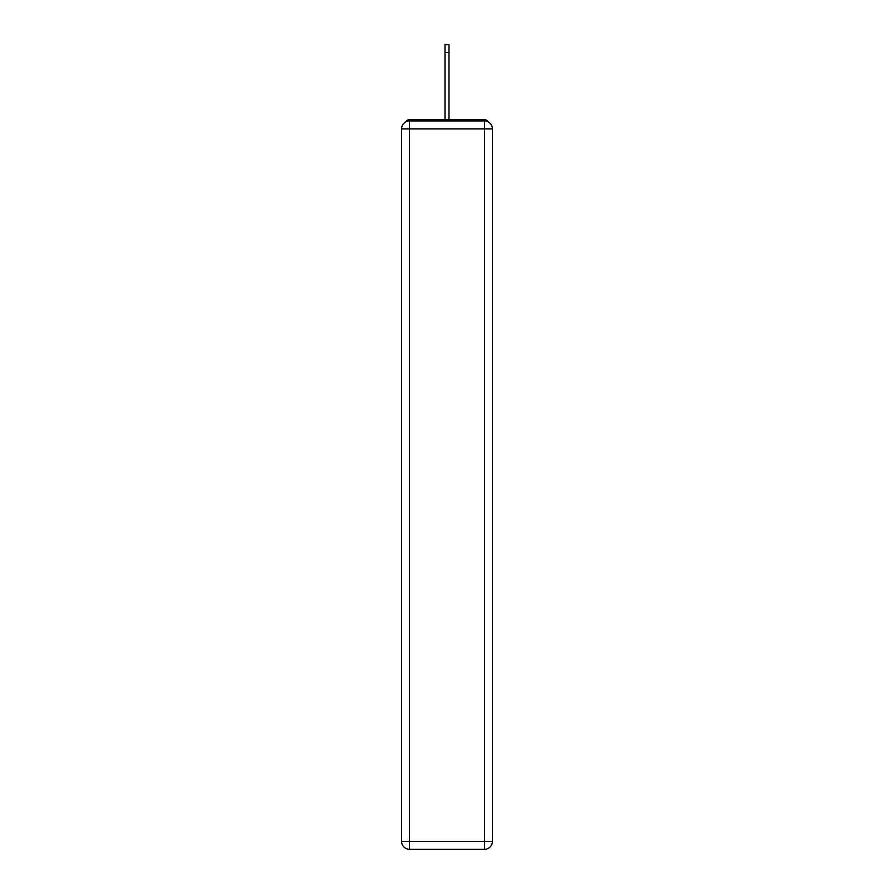 <?xml version="1.0" encoding="UTF-8"?>
<svg xmlns="http://www.w3.org/2000/svg" width="894" height="894" viewBox="0 0 894 894"><rect width="100%" height="100%" fill="white"/><g stroke="black" fill="none" stroke-linecap="round" stroke-linejoin="round"><path stroke-width="1.34" d="M492.426 128.926A7.945 7.945 0 0 0 484.481 120.981A7.945 7.945 0 0 1 492.426 128.926L492.426 841.355L484.481 841.355L484.481 849.3L409.519 849.3A7.945 7.945 0 0 1 401.574 841.355L401.574 128.926A7.945 7.945 0 0 1 409.519 120.981L484.481 120.981L484.481 128.926L409.519 128.926L409.519 841.355L484.481 841.355L484.481 128.926L492.426 128.926L492.348 127.864M401.574 128.926L409.519 128.926L409.519 120.981A7.945 7.945 0 0 0 401.574 128.926L401.652 127.864M488.001 121.807A3.967 3.967 0 0 0 484.481 119.651L409.519 119.651A3.967 3.967 0 0 0 405.999 121.807M484.481 119.651L467.663 119.651M426.337 119.651L409.519 119.651M484.481 849.3A7.945 7.945 0 0 0 492.426 841.355A7.945 7.945 0 0 1 484.481 849.3M445.011 52.645L445.011 44.7L448.989 44.7L448.989 52.645L445.011 52.645L445.011 119.651M448.989 52.645L448.989 119.651M409.519 849.3L409.519 841.355L401.574 841.355A7.945 7.945 0 0 0 409.519 849.3"/></g></svg>
